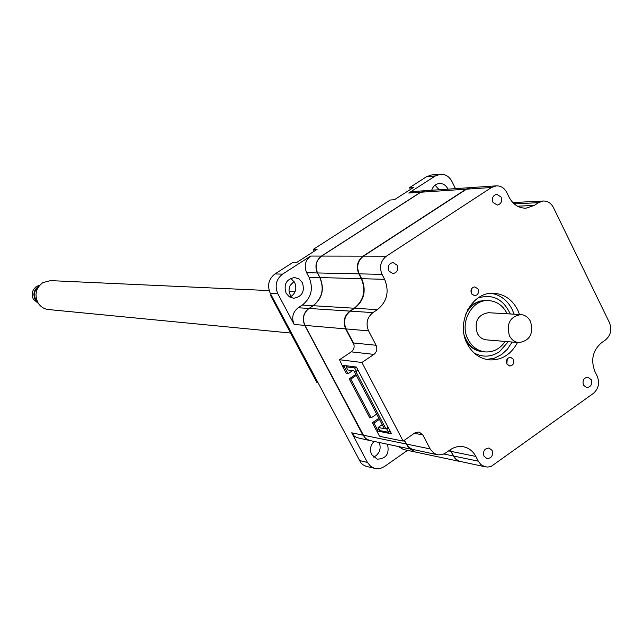 <?xml version="1.0" encoding="UTF-8"?>
<svg xmlns="http://www.w3.org/2000/svg" width="643" height="643" viewBox="0 0 643 643"><rect width="100%" height="100%" fill="white"/><g stroke="black" fill="none" stroke-linecap="round" stroke-linejoin="round"><path stroke-width="0.96" d="M467.276 310.561L467.782 310.569L467.284 310.545M470.989 187.579L466.038 189.195L363.046 256.147C357.323 260.777 355.909 266.676 358.818 273.854L361.318 278.684C366.156 290.588 363.801 300.434 354.261 308.23L313.205 305.714C322.384 298.288 324.635 288.9 319.981 277.559L361.318 278.684M354.076 344.953L345.653 328.886C342.735 321.741 344.15 315.817 349.905 311.108L354.261 308.23M404.125 440.415L408.016 446.756L410.7 448.742L413.417 449.682M450.004 449.907L450.831 451.354L448.605 450.896M410.234 449.015L415.37 452.029L460.211 461.529L457.808 460.661L455.196 458.708L450.831 451.354M517.189 202.344L513.444 203.228M465.749 339.054L465.243 338.99M470.772 187.595L425.345 190.69L420.779 192.225L321.629 256.083C316.123 260.495 314.765 266.122 317.562 272.954L319.981 277.559M313.205 305.714L309.018 308.447C303.488 312.932 302.13 318.574 304.943 325.39L364.597 437.353L367.073 439.418L369.395 440.423L413.16 449.626M269.16 290.588L50.564 280.621L42.856 282.615C35.968 287.855 34.304 294.486 37.849 302.523C40.308 306.615 43.837 308.953 48.442 309.54L290.588 333.034M38.467 286.834C34.384 290.339 33.476 294.558 35.727 299.509L37.415 301.68M37.945 287.236C34.151 290.588 33.323 294.59 35.453 299.252L36.948 301.213M37.824 302.483L35.108 299.461C32.713 293.867 34.007 289.414 38.998 286.103M39.778 285.171L36.659 286.352C32.166 289.76 31.081 294.092 33.396 299.325L38.467 303.52M505.205 341.457C500.013 348.916 493.302 352.404 485.071 351.906C477.693 350.949 472.05 346.85 468.136 339.608C458.957 323.148 471.89 298.939 488.841 300.594C496.734 301.262 502.738 305.425 506.845 313.101L507.174 313.784M464.23 335.212L465.934 339.424C469.84 346.641 475.474 350.732 482.837 351.689L485.071 351.906M530.475 321.379C533.77 333.661 529.872 340.734 518.805 342.606C514.738 342.124 511.635 339.882 509.489 335.871C506.17 323.75 509.955 316.653 520.862 314.58C525.074 314.974 528.281 317.24 530.475 321.379M520.862 314.58L488.399 312.707C477.757 314.708 474.06 321.58 477.315 333.323C479.405 337.213 482.443 339.391 486.405 339.858L518.805 342.606M488.841 300.594L486.598 300.49C477.468 300.49 470.515 305.047 465.733 314.162M379.201 442.505C381.154 447.841 379.997 452.31 375.721 455.911L373.454 457.06M290.692 278.323L294.663 282.373C297.154 288.852 295.563 293.779 289.905 297.154M435.102 185.16L439.129 189.749M387.536 444.249C389.545 453.789 386.13 458.764 377.288 459.174L371.694 454.714C369.548 449.754 370.352 445.326 374.105 441.436M286.087 293.184C283.459 284.407 286.288 279.191 294.574 277.535L299.091 278.966L302.387 282.639C304.999 291.536 302.097 296.744 293.666 298.256L289.294 296.777L286.087 293.184M431.694 190.256C433.069 186.237 435.632 183.978 439.402 183.496C443.003 183.408 445.76 185.104 447.681 188.6L447.938 189.146M314.21 251.212L313.262 249.388L390.237 200.013L394.352 199.764L413.722 187.33L409.543 187.635L426.622 176.68L431.582 174.976L440.334 174.237C445.334 174.068 449.16 176.407 451.82 181.254L455.501 188.632M407.533 450.365L384.369 466.593L380.487 468.417L376.34 468.731L366.076 466.32L362.982 464.785L360.884 462.888L270.277 293.321C267.03 285.492 268.589 279.03 274.971 273.942L293.112 262.312L296.857 262.352L317.087 249.363L313.262 249.388M410.451 189.436L409.543 187.635M426.622 176.68L435.335 175.957L408.771 193.029L420.586 192.241L321.444 256.083L310.649 256.067L282.542 274.127L274.971 273.942M270.277 293.321L277.808 293.682C274.537 285.781 276.112 279.263 282.542 274.127M277.808 293.682L294.156 324.458L304.766 325.374L362.901 435.118L351.713 432.819L367.426 462.413L359.244 460.484M374.982 468.49L370.633 466.32L367.426 462.413M435.335 175.957L440.334 174.237M351.713 432.819L354.116 435.906L356.777 437.602L369.821 440.535L365.835 438.655L363.038 435.062M398.387 446.523L403.466 449.505L415.169 451.989L410.041 448.975M310.649 256.067C305.208 260.423 303.866 265.969 306.631 272.72L309.026 277.262C313.631 288.458 311.405 297.717 302.331 305.047L298.183 307.748C292.718 312.168 291.367 317.738 294.156 324.458M420.659 192.305L425.152 190.706L413.288 191.51L408.771 193.029M306.631 272.72L317.385 272.954C314.588 266.114 315.946 260.495 321.444 256.083L321.516 256.155M304.903 325.318L304.766 325.374C301.953 318.566 303.311 312.916 308.841 308.439L298.183 307.748M317.529 272.889L319.804 277.559C324.458 288.9 322.199 298.28 313.028 305.698L308.921 308.519M501.082 197.031L496.766 194.29C492.956 195.359 491.694 198.044 492.98 202.352L497.256 205.085C501.09 204.04 502.368 201.355 501.082 197.031M591.182 379.659L587.895 377.192C583.731 377.835 582.253 380.495 583.45 385.173L586.697 387.641C590.885 387.014 592.38 384.353 591.182 379.659M492.096 450.43L489.05 448.018C484.444 448.444 482.764 451.177 484.002 456.209L487.008 458.596C491.638 458.21 493.334 455.485 492.096 450.43M513.444 359.357L510.598 357.267C507.078 357.829 505.832 360.048 506.869 363.938L509.682 366.012C513.218 365.473 514.472 363.255 513.444 359.357M519.504 314.499L517.486 309.54C512.125 299.493 504.281 294.076 493.945 293.28C472.042 291.295 455.413 322.657 467.3 343.957C472.332 353.272 479.582 358.577 489.05 359.863C501.444 360.514 510.928 354.719 517.502 342.502M514.095 314.186L512.093 309.251C507.335 300.233 500.383 294.92 491.228 293.312M478.095 289.053L474.904 286.874C471.496 287.574 470.33 289.808 471.391 293.57L474.542 295.74C477.974 295.057 479.156 292.83 478.095 289.053M471.616 293.964L471.833 288.426M397.213 265.286L393.05 262.545C388.806 263.477 387.367 266.25 388.726 270.864L392.841 273.588C397.117 272.688 398.572 269.923 397.213 265.286M486.502 359.461L494.29 358.215L501.532 354.606L507.528 349.117L512.109 342.044M386.379 256.187L363.44 256.147C357.717 260.777 356.302 266.684 359.204 273.862L382.046 274.36C379.089 266.99 380.527 260.937 386.379 256.187L491.485 187.499L496.316 185.851C500.865 185.763 504.345 187.957 506.756 192.426L509.16 197.305C513.066 204.554 518.668 208.179 525.958 208.187L534.333 205.406L538.464 202.666L543.391 201.01C547.756 200.994 551.083 203.148 553.39 207.48L609.468 322.673C612.096 329.586 610.778 335.325 605.521 339.914L601.535 342.735C592.733 350.427 590.539 360.032 594.936 371.55L597.218 376.187C599.855 383.067 598.537 388.838 593.256 393.5L491.381 466.279L487.812 467.083L484.79 466.714L480.795 464.455L478.288 461.16L453.645 456.04L456.104 459.255L459.415 461.264L485.417 466.866M382.046 274.36L384.602 279.319C389.529 291.536 387.126 301.647 377.385 309.653L372.932 312.611L350.298 311.132C344.535 315.842 343.121 321.773 346.038 328.919L368.584 330.864C365.61 323.525 367.057 317.441 372.932 312.611M478.288 461.16L475.86 456.442C473.047 451.209 468.956 447.986 463.603 446.789C458.845 445.912 454.336 446.933 450.068 449.859L444.683 453.58L441.725 454.705L438.044 454.834L434.33 453.484L430.464 449.545L422.821 434.925L419.019 431.967L414.912 432.892L403.153 441.098L361.921 362.475L373.921 354.389C376.854 351.954 377.578 348.916 376.091 345.267L368.584 330.864M506.813 363.817L507.319 358.826M496.316 185.851L471.206 187.563L466.472 189.171L491.485 187.499M363.44 256.147L466.472 189.171M350.298 311.132L354.655 308.254C364.195 300.458 366.55 290.604 361.712 278.7L359.204 273.862M361.921 362.475L339.52 359.726L351.279 351.858C354.148 349.479 354.856 346.521 353.401 342.968L346.038 328.919M403.153 441.098L379.957 436.396L379.177 435.592L376.702 430.89L391.499 433.816L356.415 367.057L342.052 365.208L339.52 359.726M430.111 448.91L406.392 444.04L404.391 440.23M406.392 444.04L408.916 447.311L412.316 449.353L437.433 454.722M453.645 456.04L450.261 449.722M543.391 201.01L517.414 202.328L513.58 203.365M376.702 430.89L379.04 429.275M379.442 419.34L373.993 423.102L377.722 430.167L376.075 429.845L372.345 422.789L378.888 418.28M376.669 414.076L371.212 417.829L369.572 417.532L349.173 378.848L355.788 374.379M352.637 370.601L347.967 373.744L346.36 373.527L342.582 366.349L343.925 365.449M345.524 365.658L344.182 366.558L342.582 366.349M356.005 367.008L354.655 367.925L346.127 366.815L347.477 365.907M347.967 373.744L344.182 366.558M356.294 375.351L350.781 379.081L349.173 378.848M371.212 417.829L350.781 379.081M373.993 423.102L372.345 422.789M377.722 430.167L379.032 429.259M346.127 366.815L347.783 369.958L353.883 370.77L384.361 428.688L378.1 427.474L379.724 430.561L388.501 432.289L390.108 431.172M388.099 427.338L385.945 428.825L355.619 371.172L356.415 371.276L354.655 367.925M388.501 432.289L386.764 428.985L385.945 428.825M358.055 370.175L356.415 371.276M378.1 427.474L382.223 424.621M386.764 428.985L388.372 427.868M291.223 296.455C288.739 293.031 288.394 289.342 290.202 285.388L294.108 281.441M271.049 294.767L270.759 295.788L271.619 295.836M270.759 295.788L316.991 382.641L317.923 382.842M317.891 382.778L316.991 382.641M475.394 349.76L475.868 349.631M508.267 341.714L499.362 351.801C491.019 357.186 482.58 357.556 474.036 352.919M482.346 351.633L481.728 351.576C474.783 350.716 469.382 346.778 465.508 339.777M473.819 303.785L479.493 301.141L485.995 300.474M479.3 301.535L478.85 301.342M477.95 298.022C492.522 293.642 503.292 298.955 510.253 313.969M466.038 189.195L420.779 192.225M321.629 256.083L363.046 256.147M453.219 455.951L443.839 454.006M405.982 443.959L363.086 435.15M345.653 328.886L304.943 325.39M349.905 311.108L309.018 308.447M317.562 272.954L358.818 273.854M309.026 277.262L319.949 277.495M313.109 305.779L302.331 305.047M377.385 309.653L354.655 308.254M361.712 278.7L384.602 279.319M376.091 345.267L353.401 342.968M373.921 354.389L351.279 351.858M422.821 434.925L414.333 433.294M475.86 456.442L451.257 451.434M514.135 203.871L538.464 202.666M517.486 206.202L534.333 205.406M475.306 349.72L475.772 349.583M467.646 309.822L473.57 303.954M479.204 301.575L478.754 301.374M512.784 202.561L516.972 202.352M289.133 291.496L295.081 291.769"/></g></svg>
